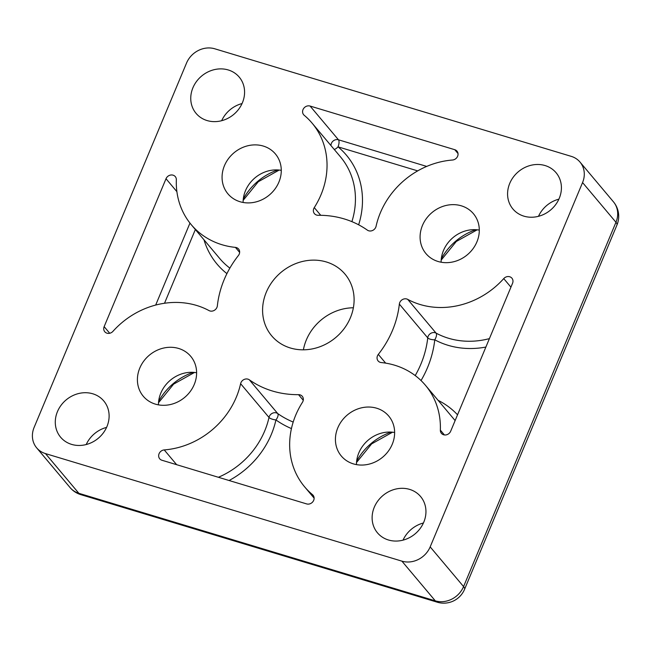 <?xml version="1.0" encoding="UTF-8"?>
<svg xmlns="http://www.w3.org/2000/svg" width="651" height="651" viewBox="0 0 651 651"><rect width="100%" height="100%" fill="white"/><g stroke="black" fill="none" stroke-linecap="round" stroke-linejoin="round"><path stroke-width="0.98" d="M326.338 261.962A47.914 42.543 139.9 0 1 345.014 274.136A47.914 42.543 139.9 0 1 344.314 328.405A47.914 42.543 139.9 0 1 290.354 347.984A47.914 42.543 139.9 0 1 271.679 335.818A47.914 42.543 139.9 0 1 272.387 281.541A47.914 42.543 139.9 0 1 326.338 261.962M388.452 539.988A28.188 25.023 -40.1 0 0 420.188 528.474A28.188 25.023 -40.1 0 0 420.603 496.55A28.188 25.023 -40.1 0 0 409.617 489.389A28.188 25.023 -40.1 0 0 377.881 500.912A28.188 25.023 -40.1 0 0 377.466 532.835A28.188 25.023 -40.1 0 0 388.452 539.988M523.917 216.156A28.188 25.023 -40.1 0 0 555.653 204.642A28.188 25.023 -40.1 0 0 556.068 172.718A28.188 25.023 -40.1 0 0 545.082 165.557A28.188 25.023 -40.1 0 0 513.338 177.072A28.188 25.023 -40.1 0 0 512.923 208.995A28.188 25.023 -40.1 0 0 523.917 216.156M207.083 120.557A28.188 25.023 -40.1 0 0 238.819 109.034A28.188 25.023 -40.1 0 0 239.234 77.111A28.188 25.023 -40.1 0 0 228.249 69.958A28.188 25.023 -40.1 0 0 196.512 81.473A28.188 25.023 -40.1 0 0 196.097 113.396A28.188 25.023 -40.1 0 0 207.083 120.557M71.618 444.389A28.188 25.023 -40.1 0 0 103.354 432.874A28.188 25.023 -40.1 0 0 103.769 400.951A28.188 25.023 -40.1 0 0 92.784 393.79A28.188 25.023 -40.1 0 0 61.048 405.313A28.188 25.023 -40.1 0 0 60.633 437.236A28.188 25.023 -40.1 0 0 71.618 444.389M344.33 218.956A95.827 85.078 139.9 0 1 367.359 230.137A5.639 5.005 -40.1 0 0 376.083 226.263A78.917 70.064 139.9 0 1 452.469 160.024A5.639 5.005 -40.1 0 0 457.433 156.655A5.639 5.005 -40.1 0 0 456.978 151.138A5.639 5.005 -40.1 0 0 454.78 149.706L310.079 106.048A5.639 5.005 -40.1 0 0 303.732 108.351A5.639 5.005 -40.1 0 0 303.651 114.731A5.639 5.005 -40.1 0 0 304.212 115.292A78.917 70.064 139.9 0 1 312.065 123.104A78.917 70.064 139.9 0 1 314.27 207.604A5.639 5.005 -40.1 0 0 314.425 213.642A5.639 5.005 -40.1 0 0 318.16 215.286A95.827 85.078 139.9 0 1 344.33 218.956M406.818 299.004A5.639 5.005 -40.1 0 0 399.348 304.115A95.827 85.078 139.9 0 1 378.312 354.404A5.639 5.005 -40.1 0 0 378.117 360.939A5.639 5.005 -40.1 0 0 381.274 362.558A78.917 70.064 139.9 0 1 394.661 365.211A78.917 70.064 139.9 0 1 425.42 385.254A78.917 70.064 139.9 0 1 440.353 430.132A5.639 5.005 -40.1 0 0 441.419 433.338A5.639 5.005 -40.1 0 0 446.366 434.844A5.639 5.005 -40.1 0 0 450.679 431.206L512.549 283.307A5.639 5.005 -40.1 0 0 511.914 278.18A5.639 5.005 -40.1 0 0 509.717 276.756A5.639 5.005 -40.1 0 0 503.736 278.604A78.917 70.064 139.9 0 1 407.705 299.37A5.639 5.005 -40.1 0 0 406.818 299.004M300.078 394.872A5.639 5.005 -40.1 0 0 298.532 394.661A95.827 85.078 139.9 0 1 249.341 379.818A5.639 5.005 -40.1 0 0 247.982 379.159A5.639 5.005 -40.1 0 0 240.61 383.691A78.917 70.064 139.9 0 1 164.231 449.922A5.639 5.005 -40.1 0 0 159.267 453.291A5.639 5.005 -40.1 0 0 159.723 458.809A5.639 5.005 -40.1 0 0 161.92 460.241L306.621 503.907A5.639 5.005 -40.1 0 0 312.968 501.595A5.639 5.005 -40.1 0 0 313.05 495.216A5.639 5.005 -40.1 0 0 312.488 494.654A78.917 70.064 139.9 0 1 304.635 486.85A78.917 70.064 139.9 0 1 302.43 402.342A5.639 5.005 -40.1 0 0 302.276 396.304A5.639 5.005 -40.1 0 0 300.078 394.872M196.643 305.457A78.917 70.064 139.9 0 1 208.995 310.576A5.639 5.005 -40.1 0 0 217.353 305.832A95.827 85.078 139.9 0 1 238.38 255.55A5.639 5.005 -40.1 0 0 238.583 249.007A5.639 5.005 -40.1 0 0 236.386 247.583A5.639 5.005 -40.1 0 0 235.426 247.388A78.917 70.064 139.9 0 1 191.28 224.701A78.917 70.064 139.9 0 1 176.348 179.814A5.639 5.005 -40.1 0 0 175.282 176.608A5.639 5.005 -40.1 0 0 173.085 175.176A5.639 5.005 -40.1 0 0 166.013 178.74L104.152 326.639A5.639 5.005 -40.1 0 0 104.787 331.766A5.639 5.005 -40.1 0 0 112.957 331.343A78.917 70.064 139.9 0 1 196.643 305.457M263.313 146.068A31.004 27.529 139.9 0 1 275.397 153.945A31.004 27.529 139.9 0 1 274.942 189.059A31.004 27.529 139.9 0 1 240.032 201.729A31.004 27.529 139.9 0 1 227.948 193.86A31.004 27.529 139.9 0 1 228.403 158.738A31.004 27.529 139.9 0 1 263.313 146.068M178.651 348.464A31.004 27.529 139.9 0 1 190.735 356.341A31.004 27.529 139.9 0 1 190.279 391.454A31.004 27.529 139.9 0 1 155.369 404.125A31.004 27.529 139.9 0 1 143.285 396.256A31.004 27.529 139.9 0 1 143.741 361.134A31.004 27.529 139.9 0 1 178.651 348.464M461.331 205.822A31.004 27.529 139.9 0 1 473.415 213.691A31.004 27.529 139.9 0 1 472.96 248.812A31.004 27.529 139.9 0 1 438.05 261.482A31.004 27.529 139.9 0 1 425.966 253.605A31.004 27.529 139.9 0 1 426.421 218.492A31.004 27.529 139.9 0 1 461.331 205.822M376.669 408.218A31.004 27.529 139.9 0 1 388.753 416.095A31.004 27.529 139.9 0 1 388.297 451.208A31.004 27.529 139.9 0 1 353.387 463.878A31.004 27.529 139.9 0 1 341.303 456.001A31.004 27.529 139.9 0 1 341.759 420.888A31.004 27.529 139.9 0 1 376.669 408.218M356.455 464.611A31.004 27.529 139.9 0 1 394.636 432.5M441.118 262.215A31.004 27.529 139.9 0 1 479.299 230.104M158.437 404.865A31.004 27.529 139.9 0 1 196.618 372.746M243.1 202.469A31.004 27.529 139.9 0 1 281.281 170.35M303.399 349.815A47.914 42.543 139.9 0 1 353.379 307.777M45.464 453.592L78.861 493.303L435.299 600.849L401.903 561.146L45.464 453.592A22.549 20.018 -40.1 0 1 36.676 447.872A22.549 20.018 -40.1 0 1 34.129 427.382L186.528 63.066A22.549 20.018 -40.1 0 1 214.797 48.801L571.228 156.354A22.549 20.018 -40.1 0 1 580.017 162.083L613.413 201.786A22.549 20.018 -40.1 0 1 615.96 222.276L582.564 182.565L430.173 546.881L463.569 586.584L615.96 222.276A22.549 5.208 -157.3 0 1 616.961 225.002A22.549 22.549 0 0 0 613.413 201.786M401.903 561.146A22.549 20.018 -40.1 0 0 430.173 546.881M582.564 182.565A22.549 20.018 -40.1 0 0 580.017 162.083M291.436 428.578A101.466 90.082 139.9 0 1 275.926 419.952A5.639 1.693 12.5 0 1 269.001 417.437L240.61 383.691M415.216 375.578A95.827 85.078 -40.1 0 0 427.74 337.869A5.639 1.904 -173.8 0 0 434.762 339.806A101.466 90.082 139.9 0 1 421.034 380.55M334.207 149.429A5.639 2.563 129.7 0 0 338.024 146.841A84.557 75.068 139.9 0 1 358.644 224.798M441.313 258.732A56.368 50.046 139.9 0 1 475.832 229.697M356.65 461.128A56.368 50.046 139.9 0 1 391.17 432.093M158.632 401.374A56.368 50.046 139.9 0 1 193.152 372.339M243.295 198.978A56.368 50.046 139.9 0 1 277.814 169.944M407.705 299.37L436.089 333.125A5.639 5.005 139.9 0 0 435.202 332.759A5.639 5.005 139.9 0 0 428.138 336.323A5.639 5.005 139.9 0 0 427.74 337.869L399.348 304.115M455.114 420.611A78.917 70.064 -40.1 0 0 453.804 419L425.42 385.254M444.397 434.941L440.353 430.132M510.937 287.164L503.736 278.604M303.252 400.267L298.532 394.661M218.386 477.281A78.917 70.064 -40.1 0 0 269.001 417.437A5.639 5.005 139.9 0 1 269.302 416.469A5.639 5.005 139.9 0 1 276.374 412.905A5.639 5.005 139.9 0 1 277.725 413.564L249.341 379.818M239.641 252.393L235.426 247.388M176.893 191.671L166.013 178.74M109.726 333.271L104.152 326.639M155.679 305.067L189.97 223.09M191.28 224.701L219.664 258.447A78.917 70.064 -40.1 0 0 229.868 268.114M226.914 273.623A84.557 75.068 139.9 0 1 203.983 239.812M195.349 229.534L164.508 303.268M313.505 495.867L312.488 494.654M176.649 464.684L164.231 449.922M229.103 480.511A84.557 75.068 139.9 0 0 275.926 419.952A5.639 2.523 125.2 0 0 277.725 413.564A95.827 85.078 -40.1 0 0 293.186 422.051M385.661 363.136L378.312 354.404M485.882 347.056A84.557 75.068 139.9 0 1 434.762 339.806A5.639 2.449 -61.7 0 0 436.089 333.125A78.917 70.064 -40.1 0 0 489.406 338.626M438.131 400.357A84.557 75.068 139.9 0 1 457.539 414.809M330.968 145.572A5.639 5.005 139.9 0 1 331.4 143.358A5.639 5.005 139.9 0 1 338.471 139.794L310.079 106.048M417.706 170.887L338.024 146.841A5.639 2.246 -73.2 0 0 338.471 139.794L426.698 166.42M458.011 153.546L454.78 149.706M320.74 215.302L314.27 207.604M351.898 221.649A78.917 70.064 -40.1 0 0 340.457 156.85L312.065 123.104M464.562 589.318A22.549 22.549 0 0 1 437.252 602.199A22.549 8.976 -73.2 0 1 435.299 600.849A22.549 20.018 -40.1 0 0 463.569 586.584A22.549 5.208 -157.3 0 1 464.562 589.318L616.961 225.002M70.072 487.575A22.549 20.018 -40.1 0 0 78.861 493.303A22.549 8.976 106.8 0 0 80.814 494.646A22.549 22.549 0 0 1 70.072 487.575L36.676 447.872M86.201 444.543A28.188 25.023 139.9 0 1 106.593 427.39M221.665 120.704A28.188 25.023 139.9 0 1 242.058 103.55M538.491 216.311A28.188 25.023 139.9 0 1 558.883 199.157M403.026 540.143A28.188 25.023 139.9 0 1 423.427 522.989M477.216 229.803L456.286 241.497L441.183 260.107M392.553 432.199L371.623 443.892L356.52 462.503M194.527 372.453L173.605 384.139L158.502 402.757M279.198 170.049L258.268 181.743L243.165 200.353M304.635 486.85L314.116 498.121M437.252 602.199L80.814 494.646"/></g></svg>
